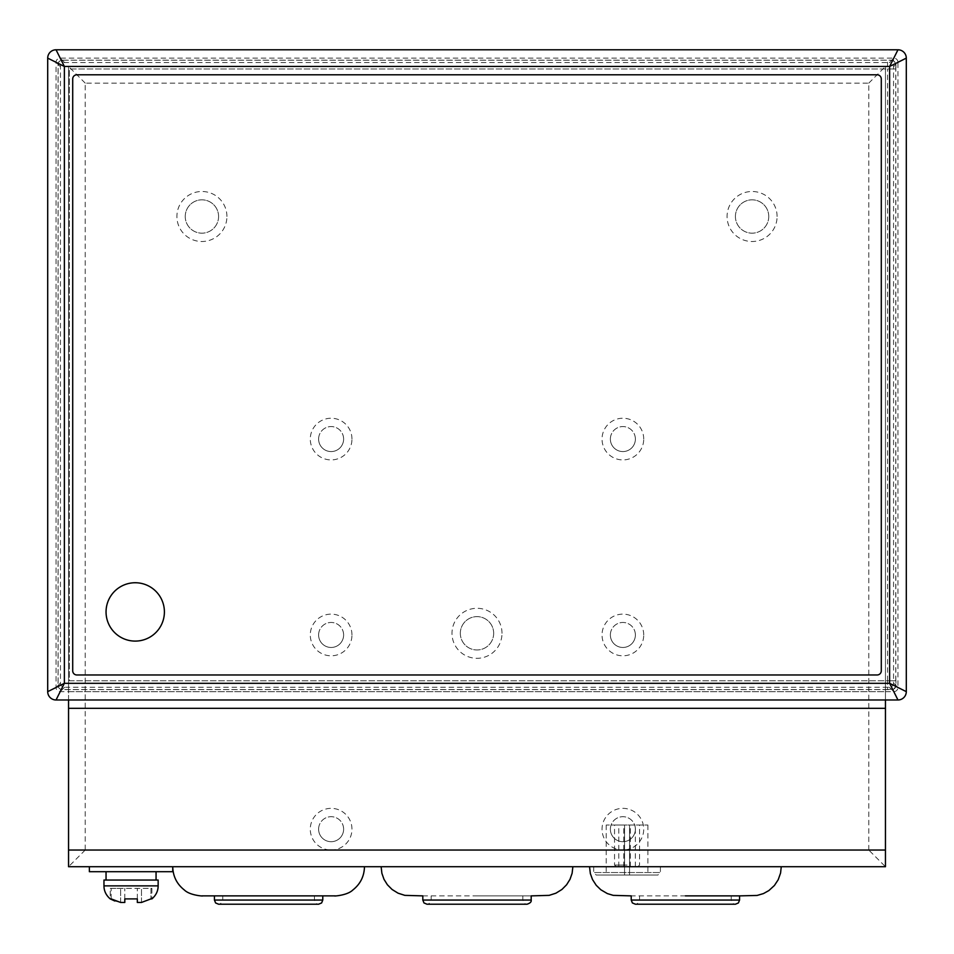 <?xml version="1.0" encoding="UTF-8"?>
<svg xmlns="http://www.w3.org/2000/svg" width="954" height="954" viewBox="0 0 954 954"><rect width="100%" height="100%" fill="white"/><g stroke="black" fill="none" stroke-linecap="round" stroke-linejoin="round"><path stroke-width="0.72" stroke-dasharray="4.77 3.58" d="M629.545 875.045L629.545 825.019L629.545 875.045L606.207 875.045L629.545 875.045M624.548 875.045L624.548 825.019L606.207 825.019L647.885 825.019L624.548 825.019L624.548 875.045M627.052 825.019L614.543 825.019L627.052 825.019M895.83 680.81L887.542 680.81L887.542 68.962L895.83 68.962L895.83 680.81L69.368 680.81L69.368 68.962L895.925 68.962L895.925 64.323A4.174 4.174 -45 0 0 891.763 60.162L62.237 60.162A4.174 4.174 -135 0 0 58.075 64.323L58.075 685.449A4.174 4.174 135 0 0 62.237 689.611L891.763 689.611A4.174 4.174 45 0 0 895.925 685.449L895.925 680.81M897.964 62.284A4.174 4.174 -45 0 0 893.791 58.122L60.209 58.122A4.174 4.174 -135 0 0 56.036 62.284L56.036 687.488A4.174 4.174 135 0 0 60.209 691.65L893.791 691.65A4.174 4.174 45 0 0 897.964 687.488L897.964 62.284L895.925 64.323M891.644 60.281L894.53 61.545L895.734 64.514L895.734 685.258L895.102 687.476L893.421 689.05L887.542 689.563L887.542 680.81L69.368 680.81L69.368 68.962L887.542 68.962L887.542 60.209L891.644 60.281L889.39 62.535L64.61 62.535A4.174 4.174 -135 0 0 60.448 66.697L60.448 683.076A4.174 4.174 135 0 0 64.61 687.238L68.545 687.238L68.545 691.65L885.455 691.65L885.455 687.238L68.545 687.238L68.545 66.458L68.545 866.709L885.455 866.709L885.455 66.458L68.545 66.458L885.455 66.458L885.455 687.238L889.39 687.238A4.174 4.174 45 0 0 893.552 683.076L893.552 66.697A4.174 4.174 -45 0 0 889.39 62.535M887.542 689.563L62.284 689.563A4.174 4.174 135 0 1 58.122 685.401L58.122 64.371A4.174 4.174 -135 0 1 62.284 60.209L887.542 60.209M68.545 699.986L68.545 691.65L885.455 691.65L885.455 699.986M131.056 866.709L89.378 866.709L131.056 866.709M660.395 866.709L593.698 866.709L660.395 866.709L660.395 872.54L593.698 872.54L660.395 872.54L657.89 875.045L596.202 875.045L657.89 875.045M685.401 866.709L781.266 866.709L685.401 866.709M477 866.709L572.865 866.709L477 866.709M268.599 866.709L172.734 866.709L268.599 866.709M868.784 850.038L868.784 83.129L85.216 83.129L85.216 850.038L331.121 850.038A20.845 20.845 0 0 0 351.966 829.193A20.845 20.845 0 0 0 331.121 808.348A20.845 20.845 0 0 0 310.277 829.193A20.845 20.845 0 0 0 331.121 850.038L622.879 850.038A20.845 20.845 0 0 0 643.723 829.193A20.845 20.845 0 0 0 622.879 808.348A20.845 20.845 0 0 0 602.034 829.193A20.845 20.845 0 0 0 622.879 850.038L868.784 850.038L885.455 866.709M868.784 83.129L885.455 66.458M85.216 83.129L68.545 66.458M85.216 850.038L68.545 866.709M335.295 895.878L201.914 895.878M322.786 895.878L268.599 895.878M477 895.878L542.015 895.878L477 895.878M685.401 895.878L631.214 895.878M47.7 58.122A8.336 8.336 0 0 1 56.036 49.787L897.964 49.787A8.336 8.336 0 0 1 906.3 58.122L906.3 691.65A8.336 8.336 0 0 1 897.964 699.986L56.036 699.986A8.336 8.336 0 0 1 47.7 691.65L47.7 58.122M172.734 871.706L89.378 871.706M131.056 880.041L156.062 880.041L131.056 880.041M131.056 871.706L106.049 871.706L131.056 871.706M103.962 880.041L158.149 880.041M111.177 898.895L111.177 888.377L111.177 898.895L110.223 898.895L110.223 888.377L111.177 888.377L110.223 888.377M151.901 888.377L151.901 898.895L150.935 898.895L150.935 888.377L120.645 888.377L151.901 888.377L150.935 888.377L150.935 898.895M114.766 900.993L120.645 902.46L124.807 902.46L124.807 898.895L137.316 898.895L137.316 902.436M124.807 898.895L124.807 888.377L124.807 898.895M111.177 888.377L120.645 888.377L111.177 888.377M634.982 825.019L630.32 825.019L634.982 825.019M619.11 825.019L623.773 825.019L619.11 825.019M627.052 866.709L616.212 866.709L627.052 866.709M627.052 865.039L614.543 865.039L627.052 865.039M631.572 866.709L635.328 866.709L631.572 866.709M620.017 866.709L623.773 866.709L620.017 866.709M629.545 866.709L624.548 866.709L629.545 866.709L629.545 825.019M106.049 611.919A29.18 29.18 0 0 0 149.814 637.189A29.18 29.18 0 0 0 149.814 586.65A29.18 29.18 0 0 0 106.049 611.919M768.757 216.498A16.671 16.671 0 0 0 752.086 199.827A16.671 16.671 0 0 0 735.415 216.498A16.671 16.671 0 0 0 752.086 233.17A16.671 16.671 0 0 0 768.757 216.498M218.585 216.498A16.671 16.671 0 0 0 201.914 199.827A16.671 16.671 0 0 0 185.243 216.498A16.671 16.671 0 0 0 201.914 233.17A16.671 16.671 0 0 0 218.585 216.498M343.631 829.193A12.509 12.509 0 0 0 331.121 816.684A12.509 12.509 0 0 0 318.612 829.193A12.509 12.509 0 0 0 331.121 841.702A12.509 12.509 0 0 0 343.631 829.193M343.631 634.97A12.509 12.509 0 0 0 331.121 622.461A12.509 12.509 0 0 0 318.612 634.97A12.509 12.509 0 0 0 331.121 647.468A12.509 12.509 0 0 0 343.631 634.97M343.631 439.067A12.509 12.509 0 0 0 331.121 426.569A12.509 12.509 0 0 0 318.612 439.067A12.509 12.509 0 0 0 331.121 451.576A12.509 12.509 0 0 0 343.631 439.067M493.671 633.301A16.671 16.671 0 0 0 477 616.63A16.671 16.671 0 0 0 460.329 633.301A16.671 16.671 0 0 0 477 649.972A16.671 16.671 0 0 0 493.671 633.301M635.388 439.067A12.509 12.509 0 0 0 622.879 426.569A12.509 12.509 0 0 0 610.369 439.067A12.509 12.509 0 0 0 622.879 451.576A12.509 12.509 0 0 0 635.388 439.067M635.388 634.97A12.509 12.509 0 0 0 622.879 622.461A12.509 12.509 0 0 0 610.369 634.97A12.509 12.509 0 0 0 622.879 647.468A12.509 12.509 0 0 0 635.388 634.97M635.388 829.193A12.509 12.509 0 0 0 622.879 816.684A12.509 12.509 0 0 0 610.369 829.193A12.509 12.509 0 0 0 622.879 841.702A12.509 12.509 0 0 0 635.388 829.193M185.243 216.498A16.671 16.671 0 0 1 210.25 202.069A16.671 16.671 0 0 1 210.25 230.94A16.671 16.671 0 0 1 185.243 216.498M460.329 633.301A16.671 16.671 0 0 1 485.336 618.86A16.671 16.671 0 0 1 485.336 647.742A16.671 16.671 0 0 1 460.329 633.301M735.415 216.498A16.671 16.671 0 0 1 760.421 202.069A16.671 16.671 0 0 1 760.421 230.94A16.671 16.671 0 0 1 735.415 216.498M318.612 829.193A12.509 12.509 0 0 1 337.37 818.365A12.509 12.509 0 0 1 337.37 840.021A12.509 12.509 0 0 1 318.612 829.193M318.612 439.067A12.509 12.509 0 0 1 337.37 428.239A12.509 12.509 0 0 1 337.37 449.894A12.509 12.509 0 0 1 318.612 439.067M318.612 634.97A12.509 12.509 0 0 1 337.37 624.143A12.509 12.509 0 0 1 337.37 645.798A12.509 12.509 0 0 1 318.612 634.97M610.369 634.97A12.509 12.509 0 0 1 629.127 624.143A12.509 12.509 0 0 1 629.127 645.798A12.509 12.509 0 0 1 610.369 634.97M610.369 439.067A12.509 12.509 0 0 1 629.127 428.239A12.509 12.509 0 0 1 629.127 449.894A12.509 12.509 0 0 1 610.369 439.067M610.369 829.193A12.509 12.509 0 0 1 629.127 818.365A12.509 12.509 0 0 1 629.127 840.021A12.509 12.509 0 0 1 610.369 829.193M72.707 78.955A4.174 4.174 0 0 1 76.88 74.794L877.12 74.794A4.174 4.174 0 0 1 881.293 78.955L881.293 670.805A4.174 4.174 0 0 1 877.12 674.979L76.88 674.979A4.174 4.174 0 0 1 72.707 670.805L72.707 78.955M137.316 898.895L137.316 888.377L137.316 898.895M897.964 687.488L895.925 685.449M893.791 691.65L891.763 689.611M60.209 691.65L62.237 689.611M60.209 58.122L62.237 60.162M893.791 58.122L891.763 60.162M56.036 62.284L58.075 64.323M56.036 687.488L58.075 685.449M895.734 64.514L893.552 66.697M895.734 685.258L893.552 683.076M62.284 60.209L64.61 62.535M58.122 685.401L60.448 683.076M58.122 64.371L60.448 66.697M891.644 689.492L889.39 687.238M62.284 689.563L64.61 687.238M643.723 634.97A20.845 20.845 0 0 0 612.456 616.916A20.845 20.845 0 0 0 612.456 653.013A20.845 20.845 0 0 0 643.723 634.97M643.723 439.067A20.845 20.845 0 0 0 612.456 421.024A20.845 20.845 0 0 0 612.456 457.121A20.845 20.845 0 0 0 643.723 439.067M502.007 633.301A25.007 25.007 0 0 0 464.491 611.645A25.007 25.007 0 0 0 464.491 654.957A25.007 25.007 0 0 0 502.007 633.301M351.966 439.067A20.845 20.845 0 0 0 320.699 421.024A20.845 20.845 0 0 0 320.699 457.121A20.845 20.845 0 0 0 351.966 439.067M351.966 634.97A20.845 20.845 0 0 0 320.699 616.916A20.845 20.845 0 0 0 320.699 653.013A20.845 20.845 0 0 0 351.966 634.97M226.921 216.498A25.007 25.007 0 0 0 189.405 194.843A25.007 25.007 0 0 0 189.405 238.154A25.007 25.007 0 0 0 226.921 216.498M777.093 216.498A25.007 25.007 0 0 0 739.577 194.843A25.007 25.007 0 0 0 739.577 238.154A25.007 25.007 0 0 0 777.093 216.498M322.786 900.051L214.423 900.051M268.599 900.051L314.45 900.051L268.599 900.051M531.187 900.051L422.813 900.051M477 900.051L522.852 900.051L477 900.051M739.577 900.051L631.214 900.051M685.401 900.051L639.55 900.051L685.401 900.051M103.962 885.872L158.149 885.872M120.645 902.46L120.645 888.377L120.645 902.46M141.478 902.46L141.478 888.377L141.478 902.46M606.207 825.019L606.207 875.045M647.885 825.019L647.885 875.045M314.45 895.878L314.45 900.051C315.452 903.056 316.835 904.452 318.612 904.213L218.585 904.213C219.873 904.714 221.268 903.331 222.759 900.051L222.759 895.878M422.813 895.878L531.187 895.878M522.852 895.878L522.852 900.051C523.841 903.056 525.237 904.452 527.013 904.213L426.987 904.213C428.274 904.714 429.67 903.331 431.148 900.051L431.148 895.878M731.241 895.878L731.241 900.051C732.243 903.056 733.638 904.452 735.415 904.213L635.388 904.213C636.676 904.714 638.059 903.331 639.55 900.051L639.55 895.878M593.698 866.709L593.698 872.54L596.202 875.045M637.88 866.709L639.55 865.039L639.55 825.019M616.212 866.709L614.543 865.039L614.543 825.019M635.328 866.709L635.328 825.019M630.32 866.709L630.32 825.019M623.773 866.709L623.773 825.019M618.776 866.709L618.776 825.019M624.548 866.709L624.548 825.019"/><path stroke-width="1.43" d="M897.964 49.787A8.336 8.336 0 0 1 906.3 58.122L906.3 691.65A8.336 8.336 0 0 1 897.964 699.986L56.036 699.986A8.336 8.336 0 0 1 47.7 691.65L47.7 58.122A8.336 8.336 0 0 1 56.036 49.787L897.964 49.787L889.629 66.458L906.3 58.122M47.7 58.122L64.371 66.458L889.629 66.458L889.629 683.314L64.371 683.314L64.371 66.458L56.036 49.787M72.707 670.805L72.707 78.955A4.174 4.174 0 0 1 76.88 74.794L877.12 74.794A4.174 4.174 0 0 1 881.293 78.955L881.293 670.805A4.174 4.174 0 0 1 877.12 674.979L76.88 674.979A4.174 4.174 0 0 1 72.707 670.805M897.964 699.986L889.629 683.314L906.3 691.65M56.036 699.986L64.371 683.314L47.7 691.65M68.545 866.709L68.545 850.038L885.455 850.038L885.455 866.709L68.545 866.709M68.545 699.986L68.545 850.038M885.455 850.038L885.455 699.986M89.378 866.709L89.378 871.706L172.734 871.706L172.734 866.709C172.96 876.309 176.848 884.084 184.396 890.034C190.418 895.937 205.814 896.259 201.914 895.878L335.295 895.878C331.384 896.259 346.779 895.937 352.801 890.034C360.35 884.084 364.237 876.309 364.464 866.709M268.599 895.878L322.786 895.878L322.786 900.051L321.605 902.949L318.612 904.213L218.585 904.213L215.592 902.949L214.423 900.051L322.786 900.051M685.401 895.878L739.577 895.878L739.577 900.051L738.408 902.949L735.415 904.213L635.388 904.213L632.395 902.949L631.214 900.051L739.577 900.051M158.149 880.041L103.962 880.041L103.962 885.872L158.149 885.872L158.149 880.041M103.962 885.872C103.986 890.953 106.073 895.293 110.223 898.895L114.766 900.993M137.316 902.436L137.316 898.895L137.316 902.46L141.478 902.46L150.935 898.895L141.478 902.46L137.316 902.46L137.316 898.895L124.807 898.895L124.807 902.46L124.807 898.895L124.807 902.46L120.645 902.46L111.177 898.895M150.935 898.895L151.901 898.895C156.051 895.293 158.125 890.953 158.149 885.872M106.049 611.919A29.18 29.18 0 0 1 149.814 586.65A29.18 29.18 0 0 1 149.814 637.189A29.18 29.18 0 0 1 106.049 611.919M68.545 708.321L885.455 708.321M477 900.051L531.187 900.051C531.569 901.828 530.185 903.211 527.013 904.213L426.987 904.213L423.993 902.949L422.813 900.051L477 900.051M214.423 895.878L214.423 900.051M381.135 866.709L381.886 873.292L384.009 879.338L387.396 884.763L392.07 889.474L398.092 893.194L404.842 895.365L422.813 895.878L422.813 900.051M572.865 866.709L572.114 873.292L569.991 879.338L566.604 884.763L561.93 889.474L555.908 893.194L549.158 895.365L531.187 895.878L531.187 900.051M589.536 866.709L590.335 873.518L592.506 879.54L596.226 885.3L600.829 889.76L607.328 893.576L613.243 895.365L631.214 895.878L631.214 900.051M781.266 866.709L780.563 873.065L778.19 879.743L774.421 885.479L768.864 890.571L763.462 893.576L757.106 895.448L739.577 895.878M156.062 880.041L156.062 871.706M106.049 880.041L106.049 871.706"/></g></svg>
